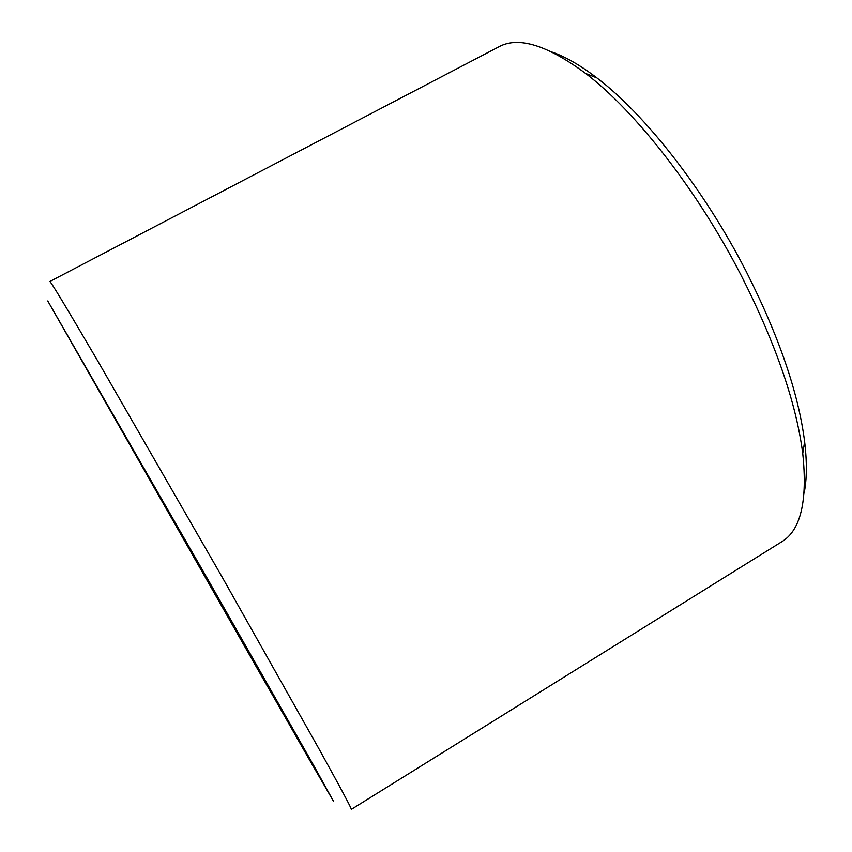 <?xml version="1.0" encoding="UTF-8"?>
<svg xmlns="http://www.w3.org/2000/svg" width="852" height="852" viewBox="0 0 852 852"><rect width="100%" height="100%" fill="white"/><g stroke="black" fill="none" stroke-linecap="round" stroke-linejoin="round"><path stroke-width="1.28" d="M194.416 557.389L156.374 491.082L194.416 557.389M197.43 562.352L131.208 447.162L249.966 655.113L197.43 562.352M204.192 573.492L78.874 355.401L263.737 679.896L300.852 743.711L204.192 573.492M209.006 581.426L47.755 300.969L309.393 759.707L333.494 801.274L312.215 762.849L209.006 581.426M221.573 576.069L98.055 361.493C66.488 307.583 50.396 280.915 49.799 281.511L498.889 46.796C518.314 36.146 547.25 45.039 585.697 73.485C635.464 111.261 697.5 190.284 741.464 275.995C775.81 343.91 796.237 403.081 802.744 453.52C807.717 501.082 800.678 530.519 781.625 541.84L351.29 809.4C352.025 809.272 341.098 788.824 318.52 748.056L221.573 576.069M804.139 493.116C806.908 479.282 807.078 462.135 804.629 441.677C798.452 393.06 778.984 336.327 746.224 271.5C704.284 189.655 644.953 114.243 596.847 77.873C580.478 65.37 565.621 56.807 552.288 52.164M596.847 77.873L585.697 73.485M804.629 441.677L802.744 453.52"/></g></svg>
